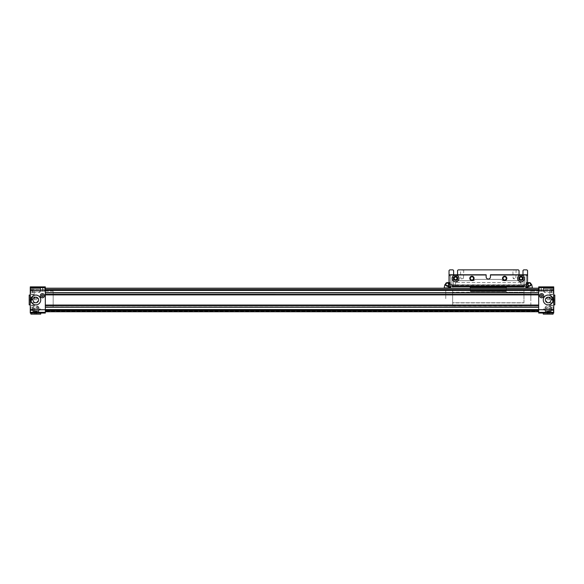<?xml version="1.0" encoding="UTF-8"?>
<svg xmlns="http://www.w3.org/2000/svg" width="584" height="584" viewBox="0 0 584 584"><rect width="100%" height="100%" fill="white"/><g stroke="black" fill="none" stroke-linecap="round" stroke-linejoin="round"><path stroke-width="0.44" stroke-dasharray="2.92 2.19" d="M538.682 298.665L538.682 306.877L538.682 298.665M45.318 298.665L45.318 306.877L45.318 290.54L538.682 290.54L45.318 290.54L45.318 306.841L45.318 298.665M45.318 289.576L45.318 288.197L45.318 290.54L45.318 288.197L45.318 289.701L538.682 289.576L538.682 288.197L45.318 288.197L538.682 288.197L538.682 289.576M538.682 294.694L538.682 295.117L538.682 294.358L538.682 295.117L538.682 294.424L45.318 294.694L45.318 290.19L45.318 294.708L538.682 294.708M538.682 305.242L538.682 307.25L538.682 305.242L45.318 305.249L45.318 294.438L45.318 307.089L45.318 304.833L45.318 305.249L538.682 305.249M45.318 311.695L45.318 310.243L45.318 311.754L538.682 311.754L538.682 310.243L538.682 311.754L45.318 311.695M45.318 310.016L538.682 310.016L538.682 311.754L538.682 310.016L45.318 310.016L45.318 311.615L45.318 310.016L538.682 310.016L45.318 310.016M45.318 309.702L45.318 290.241L30.266 290.241L30.266 309.702L45.318 309.702L30.266 309.87L30.266 313.06L45.318 313.06L45.318 309.571L45.318 310.243L538.682 309.878L538.682 312.331L553.734 312.331L553.734 309.87L538.682 309.87L538.682 310.243L538.682 309.571L553.734 309.702L553.734 290.241L538.682 290.241L553.734 290.073L553.734 287.613L538.682 287.613L538.682 290.073M45.318 294.365L538.682 294.599L45.318 294.365M45.318 307.25L45.318 309.571L45.318 307.25L538.682 307.25L538.682 309.571L538.682 307.25M45.318 310.834L538.682 310.834L45.318 310.834M45.318 311.549L538.682 311.433L45.318 311.549M538.682 290.54L538.682 288.197L538.682 290.54M538.682 290.423L538.682 292.854L538.682 290.423L45.318 290.423M538.682 292.854L538.682 294.424L538.682 292.854L45.318 292.854M538.682 294.599L538.682 305.344L538.682 294.599L45.318 294.599M538.682 311.221L538.682 311.754L538.682 311.221L45.318 311.221L538.682 311.221M538.682 288.197L45.318 288.197M45.318 307.089L538.682 307.089M538.682 311.754L45.318 311.754M53.166 291.233L53.166 306.841L53.166 291.233L45.318 291.233L45.318 286.883L45.318 291.233L45.318 286.883L45.318 291.233L53.166 291.233M42.961 286.948L40.851 286.948L40.851 287.343L40.851 286.948L42.961 286.948L40.851 286.948L40.836 287.343L40.851 286.948L45.07 286.948L45.07 287.343L45.07 286.948L42.961 286.948L45.07 286.948L45.085 287.343L45.07 286.948L42.961 286.948M42.961 286.883L40.836 286.883L42.961 286.883M40.851 287.343L45.085 287.343L40.851 287.343L45.07 287.343L40.851 287.343L40.836 286.883L40.836 287.343M35.828 313.06L30.923 313.06L35.828 313.06M35.828 312.798L30.923 312.798L35.828 312.798M30.923 299.972A4.906 4.906 0 0 0 35.828 304.877A4.906 4.906 0 0 0 40.734 299.972A4.906 4.906 0 0 0 35.828 295.066A4.906 4.906 0 0 0 30.923 299.972M40.281 295.716A2.095 2.095 0 0 0 42.377 297.811A2.095 2.095 0 0 0 44.464 295.716A2.095 2.095 0 0 0 42.377 293.628A2.095 2.095 0 0 0 40.281 295.716M30.266 308.805L30.266 312.404L30.266 308.805M34.193 308.805L34.193 312.404L34.193 308.805M30.266 291.139L30.266 294.738L30.266 291.139M34.193 291.139L34.193 294.738L34.193 291.139M30.266 299.972L30.266 295.066L30.266 299.972M30.529 299.972L30.529 295.066L30.529 299.972M35.828 306.826L38.632 306.826L35.828 306.826M33.025 299.972A2.803 2.803 0 0 0 35.828 302.775A2.803 2.803 0 0 0 38.632 299.972A2.803 2.803 0 0 0 35.828 297.168A2.803 2.803 0 0 0 33.025 299.972M30.594 308.805L30.594 312.075L30.594 307.169L30.594 310.44L30.594 307.169L30.594 310.44L30.594 308.805L32.558 308.805L32.558 310.44L32.558 308.805L32.558 310.44L32.558 308.805L30.594 308.805L32.558 308.805L32.558 309.622L32.558 307.987L32.558 308.805L30.594 308.805M30.594 291.139L30.594 287.868L30.594 294.409L30.594 289.503L30.594 292.774L30.594 289.503L30.594 292.774L30.594 291.139L32.558 291.139L32.558 292.774L32.558 291.139L32.558 292.774L32.558 291.139L30.594 291.139L32.558 291.139L32.558 291.956L32.558 290.321L32.558 291.139L30.594 291.139M36.5 299.972L36.5 297.168L36.5 299.972M32.843 308.805L32.843 310.155L32.843 308.805M32.843 291.139L32.843 292.489L32.843 291.139M39.624 308.805L39.624 310.155L39.624 308.805M39.624 291.139L39.624 292.489L39.624 291.139M45.318 290.073L45.318 287.613L30.266 287.613L30.266 290.073L45.318 290.241M45.318 287.613L45.318 286.883L30.266 286.883L45.318 286.883L42.632 286.883L42.632 291.233L45.318 291.233L40.347 291.233L40.347 286.883L42.632 286.883L42.632 291.233L30.266 291.233L40.347 291.233L40.347 286.883L30.266 286.883L40.347 287.146L40.347 288.423L40.347 287.146L30.266 287.146L30.266 288.423L30.266 287.613M44.661 291.233L40.61 291.233L40.61 286.883L40.61 291.233L44.661 291.233L44.661 286.883L44.661 291.233M40.61 290.16L40.61 288.525L40.61 290.16L30.923 290.16L30.923 288.525L40.61 288.525L30.923 288.525L30.923 290.16L40.61 290.16M40.347 288.423L30.266 288.423L30.266 291.233L30.266 288.423L40.347 288.423M45.07 286.948L40.851 286.948L45.07 286.948M41.552 296.19L42.377 296.665L43.194 296.19L43.194 295.248L42.377 294.774L41.552 295.248L41.552 296.19M30.594 310.44L32.558 310.44L32.558 308.805L32.558 310.44L30.594 310.44M30.594 307.169L32.558 307.169L32.558 308.805L32.558 307.169L32.558 308.805L32.558 307.169L32.558 307.987L32.558 307.169L30.594 307.169M30.594 292.774L32.558 292.774L32.558 291.139L32.558 292.774L30.594 292.774M30.594 289.503L32.558 289.503L32.558 291.139L32.558 289.503L32.558 291.139L32.558 289.503L32.558 290.321L32.558 289.503L30.594 289.503M553.734 287.613L553.734 286.883L538.682 286.883L541.368 286.883L541.368 291.233L543.653 291.233L538.682 291.233L539.339 291.233L539.339 286.883L539.339 291.233L541.105 291.233L538.682 291.233L541.368 291.233L541.368 286.883L538.682 286.883L541.105 286.883L538.682 286.883L538.682 291.233L530.834 291.233L530.834 306.841L530.834 291.233L538.682 291.233L538.682 287.613M541.039 286.948L543.149 286.948L543.149 287.343L543.149 286.948L541.039 286.948L543.149 286.948L543.164 287.343L543.149 286.948L538.93 286.948L538.93 287.343L538.93 286.948L541.039 286.948L538.93 286.948L538.915 287.343L538.93 286.948L541.039 286.948M541.039 286.883L543.164 286.883L541.039 286.883M543.149 287.343L538.915 287.343L543.149 287.343L538.93 287.343L543.149 287.343L543.164 286.883L543.164 287.343M543.266 299.972A4.906 4.906 0 0 0 548.172 304.877A4.906 4.906 0 0 0 553.077 299.972A4.906 4.906 0 0 0 548.172 295.066A4.906 4.906 0 0 0 543.266 299.972M539.536 295.716A2.095 2.095 0 0 0 541.624 297.811A2.095 2.095 0 0 0 543.719 295.716A2.095 2.095 0 0 0 541.624 293.628A2.095 2.095 0 0 0 539.536 295.716M548.172 313.06L553.077 313.06L548.172 313.06M548.172 312.798L553.077 312.798L548.172 312.798M553.734 308.805L553.734 312.404L553.734 308.805M549.807 308.805L549.807 312.404L549.807 308.805M553.734 291.139L553.734 294.738L553.734 291.139M549.807 291.139L549.807 294.738L549.807 291.139M553.734 299.972L553.734 295.066L553.734 299.972M553.471 299.972L553.471 295.066L553.471 299.972M545.368 299.972A2.803 2.803 0 0 0 548.172 302.775A2.803 2.803 0 0 0 550.975 299.972A2.803 2.803 0 0 0 548.172 297.168A2.803 2.803 0 0 0 545.368 299.972M548.172 306.826L550.975 306.826L548.172 306.826M553.406 308.805L553.406 312.075L553.406 307.169L553.406 310.44L553.406 307.169L553.406 310.44L553.406 308.805L551.442 308.805L551.442 310.44L551.442 308.805L551.442 310.44L551.442 308.805L553.406 308.805L551.442 308.805L551.442 309.622L551.442 307.987L551.442 308.805L553.406 308.805M553.406 291.139L553.406 287.868L553.406 294.409L553.406 289.503L553.406 292.774L553.406 289.503L553.406 292.774L553.406 291.139L551.442 291.139L551.442 292.774L551.442 291.139L551.442 292.774L551.442 291.139L553.406 291.139L551.442 291.139L551.442 291.956L551.442 290.321L551.442 291.139L553.406 291.139M547.5 299.972L547.5 297.168L547.5 299.972M551.157 308.805L551.157 310.155L551.157 308.805M551.157 291.139L551.157 292.489L551.157 291.139M544.376 308.805L544.376 310.155L544.376 308.805M544.376 291.139L544.376 292.489L544.376 291.139M538.682 290.241L538.682 309.702M538.682 312.331L538.682 313.06L553.734 313.06L553.734 312.331M541.105 286.883L543.39 286.883L541.105 286.883L541.105 291.233L543.39 291.233L543.39 286.883L543.39 291.233L541.105 291.233L541.105 286.883M543.39 290.16L543.39 288.525L543.39 290.16L553.077 290.16L553.077 288.525L543.39 288.525L553.077 288.525L553.077 290.16L543.39 290.16M543.653 291.233L543.653 286.883L543.653 291.233L553.734 291.233L543.653 291.233L543.653 288.525L543.653 291.233M553.734 287.146L543.653 286.883L543.653 288.423L543.653 287.146L553.734 287.146L553.734 288.423L553.734 287.146M543.653 288.423L553.734 288.423L553.734 291.233L553.734 288.423L543.653 288.423M538.93 286.948L543.149 286.948L538.93 286.948M541.624 294.774L542.448 295.248L542.448 296.19L541.624 296.665L540.806 296.19L540.806 295.248L541.624 294.774M553.406 310.44L551.442 310.44L551.442 308.805L551.442 310.44L553.406 310.44M553.406 307.169L551.442 307.169L551.442 308.805L551.442 307.169L551.442 308.805L551.442 307.169L551.442 307.987L551.442 307.169L553.406 307.169M553.406 292.774L551.442 292.774L551.442 291.139L551.442 292.774L553.406 292.774M553.406 289.503L551.442 289.503L551.442 291.139L551.442 289.503L551.442 291.139L551.442 289.503L551.442 290.321L551.442 289.503L553.406 289.503M553.668 299.972L553.668 295.066L553.668 299.972M554.8 304.877L554.8 295.066M552.033 299.972L552.033 297.168L552.033 299.972M551.654 299.972L551.654 296.789L551.654 299.972M549.274 299.972L549.274 296.789L549.274 299.972M548.887 299.972L548.887 297.168L548.887 299.972M554.8 298.993L554.8 299.972L554.8 298.993L552.486 298.993L552.486 300.957L552.486 298.993L554.8 298.993M554.8 300.957L554.8 299.972L554.8 300.957L552.486 300.957L554.8 300.957M554.8 299.972L552.486 299.972L554.8 299.972M552.88 312.798L543.266 312.798M543.456 312.798L553.077 312.798M545.485 311.36L550.851 311.36L545.485 311.36L545.485 312.798L550.851 312.798L545.485 312.798M550.851 311.36L550.851 312.798M545.368 311.36L550.975 311.36L551.354 310.98L544.989 310.98L551.354 310.98L551.354 308.6L544.989 308.6L545.368 311.36L550.975 311.36M550.975 308.213L544.989 308.6L551.354 308.6L545.368 308.213M543.266 314.126L553.077 314.126M547.602 314.126L548.734 314.126L547.602 314.126L547.602 311.812L547.04 311.812L549.303 311.812L547.602 311.812L547.602 314.126M549.303 314.126L548.734 314.126L549.303 314.126L549.303 311.812M548.734 311.812L548.734 314.126L548.734 311.812M547.04 311.812L547.04 314.126M40.544 312.798L30.923 312.798M31.12 312.798L40.734 312.798M40.734 314.126L30.923 314.126M33.149 311.36L38.515 311.36L33.149 311.36L33.149 312.798L38.515 312.798L33.149 312.798M38.515 311.36L38.515 312.798M33.025 311.36L38.632 311.36L39.011 310.98L32.646 310.98L39.011 310.98L39.011 308.6L32.646 308.6L33.025 311.36L38.632 311.36M38.632 308.213L32.646 308.6L39.011 308.6L33.025 308.213M36.398 314.126L34.697 314.126L36.398 314.126L36.398 311.812L36.96 311.812L35.266 311.812L36.398 311.812L36.398 314.126M34.697 311.812L35.266 311.812L34.697 311.812L34.697 314.126M35.266 311.812L35.266 314.126L35.266 311.812M36.96 311.812L36.96 314.126M30.331 299.972L30.331 295.066L30.331 299.972M29.2 304.877L29.2 295.066M31.967 299.972L31.967 297.168L31.967 299.972M32.346 299.972L32.346 296.789L32.346 299.972M34.726 299.972L34.726 296.789L34.726 299.972M35.113 299.972L35.113 297.168L35.113 299.972M29.2 298.993L29.2 300.957L29.2 298.993L31.514 298.993L31.514 299.972L31.514 298.993L29.2 298.993M31.514 300.957L31.514 299.972L31.514 300.957L29.2 300.957L31.514 300.957M29.2 299.972L31.514 299.972L29.2 299.972M530.834 298.665L530.834 290.482L530.834 298.665M523.957 298.665L523.957 290.482L523.957 298.665M452.636 298.665L452.636 290.482L452.636 298.665M445.767 298.665L445.767 290.482L445.767 298.665M506.817 278.378A2.161 2.161 0 0 1 504.656 280.539A2.161 2.161 0 0 1 502.495 278.378A2.161 2.161 0 0 0 504.656 280.539A2.161 2.161 0 0 0 506.817 278.378A2.161 2.161 0 0 0 504.656 276.217A2.161 2.161 0 0 0 502.495 278.378A2.161 2.161 0 0 0 504.656 280.539A2.161 2.161 0 0 0 506.817 278.378A2.161 2.161 0 0 0 504.656 276.217A2.161 2.161 0 0 0 502.495 278.378A2.161 2.161 0 0 1 504.656 276.217A2.161 2.161 0 0 1 506.817 278.378M474.099 278.378A2.161 2.161 0 0 1 471.938 280.539A2.161 2.161 0 0 1 469.784 278.378A2.161 2.161 0 0 0 471.938 280.539A2.161 2.161 0 0 0 474.099 278.378A2.161 2.161 0 0 0 471.938 276.217A2.161 2.161 0 0 0 469.784 278.378A2.161 2.161 0 0 0 471.938 280.539A2.161 2.161 0 0 0 474.099 278.378A2.161 2.161 0 0 0 471.938 276.217A2.161 2.161 0 0 0 469.784 278.378A2.161 2.161 0 0 1 471.938 276.217A2.161 2.161 0 0 1 474.099 278.378M523.176 278.378A2.161 2.161 0 0 1 521.016 280.539A2.161 2.161 0 0 1 518.855 278.378A2.161 2.161 0 0 0 521.016 280.539A2.161 2.161 0 0 0 523.176 278.378A2.161 2.161 0 0 1 521.016 280.539A2.161 2.161 0 0 1 518.855 278.378A2.161 2.161 0 0 0 521.016 280.539A2.161 2.161 0 0 0 523.176 278.378A2.161 2.161 0 0 0 521.016 276.217A2.161 2.161 0 0 0 518.855 278.378A2.161 2.161 0 0 1 521.016 276.217A2.161 2.161 0 0 1 523.176 278.378A2.161 2.161 0 0 0 521.016 276.217A2.161 2.161 0 0 0 518.855 278.378A2.161 2.161 0 0 1 521.016 276.217A2.161 2.161 0 0 1 523.176 278.378M457.739 278.378A2.161 2.161 0 0 1 455.586 280.539A2.161 2.161 0 0 1 453.425 278.378A2.161 2.161 0 0 0 455.586 280.539A2.161 2.161 0 0 0 457.739 278.378A2.161 2.161 0 0 1 455.586 280.539A2.161 2.161 0 0 1 453.425 278.378A2.161 2.161 0 0 0 455.586 280.539A2.161 2.161 0 0 0 457.739 278.378A2.161 2.161 0 0 0 455.586 276.217A2.161 2.161 0 0 0 453.425 278.378A2.161 2.161 0 0 1 455.586 276.217A2.161 2.161 0 0 1 457.739 278.378A2.161 2.161 0 0 0 455.586 276.217A2.161 2.161 0 0 0 453.425 278.378A2.161 2.161 0 0 1 455.586 276.217A2.161 2.161 0 0 1 457.739 278.378M523.957 302.877L523.957 294.453L523.957 302.877L452.636 302.877L452.636 305.928L452.636 302.76L523.957 302.877M523.957 292.248L523.957 294.453L523.957 292.248L506.291 292.248L506.291 291.759L506.291 292.248L523.957 292.248M452.636 294.453L452.636 292.248L452.636 294.57L523.957 294.453L452.636 294.453M452.636 302.76L452.636 294.57L452.636 302.76L523.957 302.76L452.636 302.76M506.291 288.197L506.291 291.759L470.303 291.759L506.291 291.759L506.291 286.883L470.303 286.883L470.303 292.248L452.636 292.248L470.303 292.248L470.303 288.197M506.291 291.664L470.303 291.664L506.291 291.664M506.291 286.883L470.303 286.883L506.291 286.883M523.636 286.883L521.016 286.883L521.016 282.503L521.016 286.883L523.636 286.883A0.657 0.657 0 0 0 524.293 286.269A0.657 0.657 0 0 1 524.104 286.693L523.636 286.883M455.586 286.883L452.958 286.883L455.586 286.883L455.586 282.503L455.586 286.883M524.308 286.123A2.621 2.621 0 0 1 524.432 285.576L524.914 284.729A2.621 2.621 0 0 1 526.907 283.809A2.621 2.621 0 0 0 524.914 284.729L524.432 285.576A2.621 2.621 0 0 0 524.293 286.269A2.621 2.621 0 0 1 526.907 283.809A0.657 0.657 0 0 0 527.556 283.16A0.657 0.657 0 0 1 526.907 283.809A2.621 2.621 0 0 0 524.293 286.269A0.657 0.657 0 0 1 524.104 286.693L452.49 286.693A0.657 0.657 0 0 1 452.308 286.269A0.657 0.657 0 0 0 452.958 286.883L452.49 286.693A0.657 0.657 0 0 1 452.308 286.269A2.621 2.621 0 0 0 449.695 283.809A0.657 0.657 0 0 1 449.038 283.16A0.657 0.657 0 0 0 449.695 283.809A2.621 2.621 0 0 1 452.308 286.269A2.621 2.621 0 0 0 452.169 285.576L451.68 284.729A2.621 2.621 0 0 0 449.695 283.809A2.621 2.621 0 0 1 451.68 284.729L452.169 285.576A2.621 2.621 0 0 1 452.293 286.123M527.556 283.16A0.657 0.657 0 0 1 526.907 283.809A0.657 0.657 0 0 0 527.556 283.16L527.556 274.779L490.458 274.779L490.458 276.874A2.161 2.161 0 0 1 488.297 279.035A2.161 2.161 0 0 1 486.136 276.874L486.136 274.976L486.136 276.874A2.161 2.161 0 0 0 488.297 279.035A2.161 2.161 0 0 0 490.458 276.874L490.458 274.779L527.556 274.976M447.242 286.123L449.855 286.123L449.855 282.634L449.855 284.379L449.855 282.634L449.038 282.634L449.038 283.16L449.038 274.976L449.038 275.779L450.344 275.779L449.191 275.779L449.038 284.35A1.796 1.796 0 0 1 446.665 286.029A1.745 1.745 0 0 0 448.986 284.379L447.242 286.123L445.497 284.379L447.242 282.634L448.986 284.379A1.745 1.745 0 0 0 447.242 282.634A1.745 1.745 0 0 0 446.563 285.992A1.796 1.796 0 0 1 446.424 285.926M521.016 282.634L455.586 282.503L521.016 282.634M449.038 283.16A0.657 0.657 0 0 0 449.695 283.809A0.657 0.657 0 0 1 449.038 283.16L449.038 274.779L486.136 274.779L449.038 274.779L486.136 274.779L486.136 276.874A2.161 2.161 0 0 0 488.297 279.035A2.161 2.161 0 0 0 490.458 276.874L490.458 274.976M524.76 284.926L451.834 284.926L524.76 284.926M530.17 285.926A1.796 1.796 0 0 1 530.031 285.992A1.796 1.796 0 0 0 531.104 284.379L529.36 286.123L527.615 284.379L529.36 282.634L531.104 284.379A1.745 1.745 0 0 0 529.36 282.634A1.745 1.745 0 0 0 527.615 284.379A1.745 1.745 0 0 1 529.25 282.634M447.344 282.634A1.745 1.745 0 0 1 448.986 284.379A1.745 1.745 0 0 1 447.344 286.123M450.344 286.123L450.811 287.708L446.665 286.029A1.745 1.745 0 0 0 449.038 284.35L449.191 275.779L450.344 275.779L449.038 275.779L449.038 270.531L449.695 269.874L452.965 269.874L453.622 270.531L453.622 274.779M457.542 278.378A1.964 1.964 0 0 1 455.586 280.342A1.964 1.964 0 0 1 453.622 278.378A1.964 1.964 0 0 1 455.586 276.414A1.964 1.964 0 0 1 457.542 278.378A1.964 1.964 0 0 1 455.586 280.342A1.964 1.964 0 0 1 453.622 278.378A1.964 1.964 0 0 1 455.586 276.414A1.964 1.964 0 0 1 457.542 278.378M457.192 278.378A1.606 1.606 0 0 1 455.586 279.991A1.606 1.606 0 0 1 453.972 278.378A1.606 1.606 0 0 0 455.586 279.991A1.606 1.606 0 0 0 457.192 278.378A1.606 1.606 0 0 0 455.586 276.772A1.606 1.606 0 0 0 453.972 278.378A1.606 1.606 0 0 1 455.586 276.772A1.606 1.606 0 0 1 457.192 278.378M473.901 278.378A1.964 1.964 0 0 1 471.938 280.342A1.964 1.964 0 0 1 469.981 278.378A1.964 1.964 0 0 1 471.938 276.414A1.964 1.964 0 0 1 473.901 278.378M473.551 278.378A1.606 1.606 0 0 1 471.938 279.991A1.606 1.606 0 0 1 470.332 278.378A1.606 1.606 0 0 1 471.938 276.772A1.606 1.606 0 0 1 473.551 278.378M506.62 278.378A1.964 1.964 0 0 1 504.656 280.342A1.964 1.964 0 0 1 502.693 278.378A1.964 1.964 0 0 1 504.656 276.414A1.964 1.964 0 0 1 506.62 278.378M506.27 278.378A1.606 1.606 0 0 1 504.656 279.991A1.606 1.606 0 0 1 503.05 278.378A1.606 1.606 0 0 1 504.656 276.772A1.606 1.606 0 0 1 506.27 278.378M522.979 278.378A1.964 1.964 0 0 1 521.016 280.342A1.964 1.964 0 0 1 519.052 278.378A1.964 1.964 0 0 1 521.016 276.414A1.964 1.964 0 0 1 522.979 278.378M522.622 278.378A1.606 1.606 0 0 1 521.016 279.991A1.606 1.606 0 0 1 519.41 278.378A1.606 1.606 0 0 0 521.016 279.991A1.606 1.606 0 0 0 522.622 278.378A1.606 1.606 0 0 0 521.016 276.772A1.606 1.606 0 0 0 519.41 278.378A1.606 1.606 0 0 1 521.016 276.772A1.606 1.606 0 0 1 522.622 278.378M521.016 280.342A1.964 1.964 0 0 1 519.052 278.378A1.964 1.964 0 0 1 521.016 276.414A1.964 1.964 0 0 1 522.979 278.378A1.964 1.964 0 0 1 521.016 280.342M514.475 269.874L512.84 269.874L514.475 269.874M514.475 270.158L513.117 270.158L514.475 270.158M462.126 269.874L460.491 269.874L462.126 269.874M462.126 270.158L463.477 270.158L462.126 270.158M514.475 278.378L513.117 278.378L514.475 278.378M462.126 278.378L463.477 278.378L462.126 278.378M529.929 286.029L525.892 287.89L532.455 288.014L531.717 284.612L531.133 284.612A1.796 1.796 0 0 1 530.031 285.992L529.929 286.029A1.745 1.745 0 0 1 528.549 285.926A1.745 1.745 0 0 0 529.929 286.029A1.745 1.745 0 0 1 527.615 284.379A1.745 1.745 0 0 0 529.25 286.123M525.783 287.708L526.25 287.24L526.25 275.779L526.25 284.926L526.25 275.779L527.556 275.779L526.25 275.779L527.41 275.779L527.556 284.35A1.796 1.796 0 0 0 528.549 285.926A1.796 1.796 0 0 1 527.556 284.35L527.41 275.779L526.25 275.779L526.25 284.926L524.68 284.926L524.68 277.4L523.111 277.4L523.111 284.926L520.95 284.926L520.95 283.284A2.621 2.621 0 0 0 518.337 280.67L502.627 280.67A2.621 2.621 0 0 0 500.364 279.364L476.164 279.364A2.621 2.621 0 0 0 473.901 280.67L458.199 280.67A2.621 2.621 0 0 0 455.586 283.284L455.586 284.926L453.425 284.926L453.425 277.4L451.921 277.4L451.921 284.926L450.344 284.926L450.344 275.779L450.344 284.926L450.344 275.779L450.344 284.926L451.921 284.926L451.921 277.4L453.425 277.4L453.425 284.926L455.586 284.926L455.586 283.284A2.621 2.621 0 0 1 458.199 280.67L473.901 280.67A2.621 2.621 0 0 1 476.164 279.364L500.364 279.364A2.621 2.621 0 0 1 502.627 280.67L518.337 280.67A2.621 2.621 0 0 1 520.95 283.284L520.95 284.926L523.111 284.926L523.111 277.4L524.68 277.4L524.68 284.926L526.25 284.926L526.25 286.123M446.665 286.029L446.563 285.992A1.796 1.796 0 0 1 445.468 284.612L444.884 284.612L444.147 288.014L450.811 287.708M449.038 274.779L449.038 275.779M457.287 275.779L453.885 275.779L457.287 275.779M519.052 274.779L519.052 270.531L518.395 269.874L458.199 269.874L457.542 270.531L457.542 274.779M522.716 275.779L519.315 275.779L522.716 275.779M527.556 274.779L527.556 270.531L526.907 269.874L523.636 269.874L522.979 270.531L522.979 274.779M459.017 278.378A3.438 3.438 0 0 1 455.586 281.817A3.438 3.438 0 0 1 452.147 278.378A3.438 3.438 0 0 1 455.586 274.947A3.438 3.438 0 0 1 459.017 278.378A3.438 3.438 0 0 1 455.586 281.817A3.438 3.438 0 0 1 452.147 278.378A3.438 3.438 0 0 1 455.586 274.947A3.438 3.438 0 0 1 459.017 278.378A3.438 3.438 0 0 0 455.586 274.947A3.438 3.438 0 0 0 452.147 278.378A3.438 3.438 0 0 0 455.586 281.817A3.438 3.438 0 0 0 459.017 278.378A3.438 3.438 0 0 0 455.586 274.947A3.438 3.438 0 0 0 452.147 278.378M454.075 278.378L454.826 277.072L456.338 277.072L457.097 278.378L456.338 279.685L454.826 279.685L454.075 278.378L454.826 277.072L456.338 277.072L457.097 278.378L456.338 279.685L454.826 279.685L454.075 278.378L454.826 279.685L456.338 279.685L457.097 278.378L456.338 277.072L454.826 277.072L454.075 278.378M524.454 278.378A3.438 3.438 0 0 1 521.016 281.817A3.438 3.438 0 0 1 517.577 278.378A3.438 3.438 0 0 1 521.016 274.947A3.438 3.438 0 0 1 524.454 278.378A3.438 3.438 0 0 1 521.016 281.817A3.438 3.438 0 0 1 517.577 278.378A3.438 3.438 0 0 1 521.016 274.947A3.438 3.438 0 0 1 524.454 278.378A3.438 3.438 0 0 0 521.016 274.947A3.438 3.438 0 0 0 517.577 278.378A3.438 3.438 0 0 0 521.016 281.817A3.438 3.438 0 0 0 524.454 278.378A3.438 3.438 0 0 0 521.016 274.947A3.438 3.438 0 0 0 517.577 278.378M519.505 278.378L520.264 277.072L521.775 277.072L522.527 278.378L521.775 279.685L520.264 279.685L519.505 278.378L520.264 277.072L521.775 277.072L522.527 278.378L521.775 279.685L520.264 279.685L519.505 278.378L520.264 279.685L521.775 279.685L522.527 278.378L521.775 277.072L520.264 277.072L519.505 278.378M45.318 288.248L538.682 288.248L45.318 288.248M45.318 292.693L538.682 292.693M45.318 294.424L538.682 294.424L45.318 294.424M45.318 305.344L538.682 305.344M538.682 305.52L45.318 305.505M45.318 309.571L538.682 309.571M45.318 310.367L538.682 310.367M538.682 311.586L45.318 311.586L538.682 311.615M45.318 288.292L538.682 288.292L45.318 288.292M538.682 289.701L45.318 289.701M45.318 288.379L538.682 288.379L45.318 288.379M45.318 290.19L538.682 290.19M45.318 294.438L538.682 294.438M45.318 305.578L538.682 305.578L45.318 305.585M45.318 310.243L538.682 310.243M538.682 288.452L45.318 288.452L538.682 288.452M45.318 290.029L538.682 290.029M30.266 312.331L45.318 312.331M42.895 286.883L42.895 291.233L42.895 286.883M30.266 288.525L40.347 288.525L30.266 288.525M553.734 288.525L543.653 288.525L553.734 288.525M452.636 294.57L523.957 294.57L452.636 294.57M506.291 291.139L470.303 291.139L506.291 291.139M506.291 287.868L470.303 287.868M486.136 274.976L449.038 274.976M524.432 285.576L452.169 285.576L524.432 285.576M451.68 284.729L524.914 284.729L451.68 284.729M456.053 274.976L455.111 274.976M521.49 274.976L520.541 274.976M449.855 286.123L526.739 286.123L526.739 282.634L526.739 284.379L526.739 282.634L529.36 282.634M453.454 278.378C452.702 280.904 458.462 280.904 457.71 278.378C458.462 275.852 452.702 275.852 453.454 278.378M518.891 278.378C518.132 280.904 523.899 280.904 523.14 278.378C523.899 275.852 518.132 275.852 518.891 278.378M45.318 306.877L538.682 306.877M45.318 304.833L538.682 304.833L45.318 304.833M45.318 295.117L538.682 295.117L45.318 295.117M45.318 288.511L538.682 288.511L45.318 288.511M45.318 311.433L538.682 311.433L45.318 311.433M53.166 306.841L45.318 306.841M34.193 312.404L30.266 312.404L34.193 312.404M34.193 294.738L30.266 294.738L34.193 294.738M38.632 312.798L38.632 306.826L35.828 305.213L33.025 306.826L33.025 312.798M34.193 305.534L30.594 305.534L34.193 305.534M34.193 287.868L30.594 287.868L34.193 287.868M30.529 297.168L36.5 297.168L38.113 299.972L36.5 302.775L30.529 302.775M32.843 310.155L39.624 310.155L32.843 310.155M32.843 292.489L39.624 292.489L32.843 292.489M40.406 308.805L39.624 310.155L40.406 308.805L39.624 307.454L32.558 307.169L39.624 307.454L40.406 308.805M40.406 291.139L39.624 292.489L40.406 291.139L39.624 289.788L32.558 289.503L39.624 289.788L40.406 291.139M45.085 286.883L45.085 287.343L45.085 286.883M34.193 305.206L30.266 305.206L34.193 305.206M34.193 287.54L30.266 287.54L34.193 287.54M34.193 312.075L30.594 312.075L34.193 312.075M34.193 294.409L30.594 294.409L34.193 294.409M523.957 306.841L538.682 306.841M549.807 312.404L553.734 312.404L549.807 312.404M549.807 294.738L553.734 294.738L549.807 294.738M545.368 312.798L545.368 306.826L548.172 305.213L550.975 306.826L550.975 312.798M549.807 305.534L553.406 305.534L549.807 305.534M549.807 287.868L553.406 287.868L549.807 287.868M553.471 297.168L547.5 297.168L545.887 299.972L547.5 302.775L553.471 302.775M551.157 310.155L544.376 310.155L551.157 310.155M551.157 292.489L544.376 292.489L551.157 292.489M543.594 308.805L544.376 310.155L543.594 308.805L544.376 307.454L551.442 307.169L544.376 307.454L543.594 308.805M543.594 291.139L544.376 292.489L543.594 291.139L544.376 289.788L551.442 289.503L544.376 289.788L543.594 291.139M538.915 286.883L538.915 287.343L538.915 286.883M549.807 305.206L553.734 305.206L549.807 305.206M549.807 287.54L553.734 287.54L549.807 287.54M549.807 312.075L553.406 312.075L549.807 312.075M549.807 294.409L553.406 294.409L549.807 294.409M552.033 297.293L553.471 297.293M552.033 297.168L551.654 296.789L548.887 297.168M552.033 302.658L553.471 302.658M552.033 302.775L551.654 303.154L548.887 302.775M31.967 302.658L30.529 302.658M31.967 302.775L32.346 303.154L35.113 302.775M35.113 297.168L34.726 296.789L31.967 297.168M31.967 297.293L30.529 297.293M530.834 290.482L523.957 290.482M452.636 290.482L445.767 290.482M452.636 305.928L523.957 305.928M452.636 306.841L445.767 306.841M526.739 282.634L527.556 282.634M516.11 269.874L515.825 278.378L514.475 279.159L513.117 278.378L512.84 269.874M463.762 269.874L463.477 278.378L462.126 279.159L460.776 278.378L460.491 269.874M449.855 282.634L447.242 282.634M526.739 286.123L529.36 286.123"/><path stroke-width="0.88" d="M538.682 307.089L45.318 307.089M45.318 292.854L538.682 292.854M30.923 299.972A4.906 4.906 0 0 0 35.828 304.877A4.906 4.906 0 0 0 40.734 299.972A4.906 4.906 0 0 0 35.828 295.066A4.906 4.906 0 0 0 30.923 299.972M40.281 295.716A2.095 2.095 0 0 0 42.377 297.811A2.095 2.095 0 0 0 44.464 295.716A2.095 2.095 0 0 0 42.377 293.628A2.095 2.095 0 0 0 40.281 295.716M38.632 299.972A2.803 2.803 0 0 1 35.828 302.775A2.803 2.803 0 0 1 33.025 299.972A2.803 2.803 0 0 1 35.828 297.168A2.803 2.803 0 0 1 38.632 299.972M30.266 287.613L30.266 286.883L45.318 286.883L45.318 290.073L30.266 290.073L30.266 287.613L45.318 287.613M45.318 290.241L45.318 309.702L30.266 309.702L30.266 290.241L45.318 290.073M538.682 309.702L538.682 290.241L553.734 290.241L553.734 309.702L538.682 309.702L553.734 309.87L553.734 313.06L538.682 313.06L538.682 309.87L45.318 309.878L45.318 312.331L30.266 312.331L30.266 309.87L45.318 309.702M45.318 312.331L45.318 313.06L30.266 313.06L30.266 312.331M43.194 296.19L42.377 296.665L41.552 296.19L41.552 295.248L42.377 294.774L43.194 295.248L43.194 296.19M543.266 299.972A4.906 4.906 0 0 0 548.172 304.877A4.906 4.906 0 0 0 553.077 299.972A4.906 4.906 0 0 0 548.172 295.066A4.906 4.906 0 0 0 543.266 299.972M539.536 295.716A2.095 2.095 0 0 0 541.624 297.811A2.095 2.095 0 0 0 543.719 295.716A2.095 2.095 0 0 0 541.624 293.628A2.095 2.095 0 0 0 539.536 295.716M550.975 299.972A2.803 2.803 0 0 1 548.172 302.775A2.803 2.803 0 0 1 545.368 299.972A2.803 2.803 0 0 1 548.172 297.168A2.803 2.803 0 0 1 550.975 299.972M538.682 290.073L538.682 287.613L553.734 287.613L553.734 290.073L538.682 290.241M538.682 287.613L538.682 286.883L553.734 286.883L553.734 287.613M542.448 296.19L542.448 295.248L541.624 294.774L540.806 295.248L540.806 296.19L541.624 296.665L542.448 296.19M553.734 295.066L554.8 295.066L554.8 304.877L553.734 304.877M543.266 313.06L543.266 314.126L553.077 314.126L553.077 313.06M40.734 313.06L40.734 314.126L30.923 314.126L30.923 313.06M30.266 295.066L29.2 295.066L29.2 304.877L30.266 304.877M506.817 278.378A2.161 2.161 0 0 1 504.656 280.539A2.161 2.161 0 0 1 502.495 278.378A2.161 2.161 0 0 1 504.656 276.217A2.161 2.161 0 0 1 506.817 278.378M474.099 278.378A2.161 2.161 0 0 1 471.938 280.539A2.161 2.161 0 0 1 469.784 278.378A2.161 2.161 0 0 1 471.938 276.217A2.161 2.161 0 0 1 474.099 278.378M470.303 288.197L470.303 286.883L523.636 286.883L506.291 286.883L506.291 288.197M452.293 286.123A2.621 2.621 0 0 1 452.308 286.269A0.657 0.657 0 0 0 452.49 286.693L452.958 286.883A0.657 0.657 0 0 1 452.49 286.693L524.104 286.693A0.657 0.657 0 0 1 523.636 286.883L524.104 286.693A0.657 0.657 0 0 0 524.293 286.269A2.621 2.621 0 0 1 524.308 286.123M449.038 275.779L449.038 282.634L447.242 282.634L448.986 284.379L447.242 286.123L445.497 284.379A1.745 1.745 0 0 1 447.344 282.634M527.556 283.16L527.556 274.779L490.458 274.779L490.458 276.874A2.161 2.161 0 0 1 488.297 279.035A2.161 2.161 0 0 1 486.136 276.874L486.136 274.779L449.038 274.779L449.038 283.16M447.344 286.123A1.745 1.745 0 0 1 446.665 286.029M529.25 282.634A1.745 1.745 0 0 1 530.17 285.926M527.615 284.379L529.36 282.634L531.104 284.379L529.36 286.123L527.615 284.379M470.332 278.378A1.606 1.606 0 0 0 471.938 279.991A1.606 1.606 0 0 0 473.551 278.378A1.606 1.606 0 0 0 471.938 276.772A1.606 1.606 0 0 0 470.332 278.378M471.938 280.342A1.964 1.964 0 0 1 469.981 278.378A1.964 1.964 0 0 1 471.938 276.414A1.964 1.964 0 0 1 473.901 278.378A1.964 1.964 0 0 1 471.938 280.342M506.62 278.378A1.964 1.964 0 0 1 504.656 280.342A1.964 1.964 0 0 1 502.693 278.378A1.964 1.964 0 0 1 504.656 276.414A1.964 1.964 0 0 1 506.62 278.378M503.05 278.378A1.606 1.606 0 0 0 504.656 279.991A1.606 1.606 0 0 0 506.27 278.378A1.606 1.606 0 0 0 504.656 276.772A1.606 1.606 0 0 0 503.05 278.378M446.424 285.926A1.745 1.745 0 0 1 445.49 284.379L447.242 282.634M529.929 286.029A1.745 1.745 0 0 1 529.25 286.123M450.811 287.708L444.147 288.014L444.884 284.612L445.468 284.612A1.796 1.796 0 0 0 446.563 285.992L450.811 287.708L450.344 286.123M526.25 286.123L525.783 287.708L530.031 285.992A1.796 1.796 0 0 0 531.133 284.612L531.717 284.612L532.455 288.014L525.783 287.708M453.622 274.779L453.622 270.531L452.965 269.874L449.695 269.874L449.038 270.531L449.038 274.779M527.556 274.779L527.556 270.531L526.907 269.874L523.636 269.874L522.979 270.531L522.979 274.779M519.052 274.779L519.052 270.531L518.395 269.874L458.199 269.874L457.542 270.531L457.542 274.779M459.017 278.378A3.438 3.438 0 0 0 455.586 274.947A3.438 3.438 0 0 0 452.147 278.378A3.438 3.438 0 0 0 455.586 281.817A3.438 3.438 0 0 0 459.017 278.378A3.438 3.438 0 0 1 455.586 281.817A3.438 3.438 0 0 1 452.147 278.378M454.075 278.378L454.826 279.685L456.338 279.685L457.097 278.378L456.338 277.072L454.826 277.072L454.075 278.378M524.454 278.378A3.438 3.438 0 0 0 521.016 274.947A3.438 3.438 0 0 0 517.577 278.378A3.438 3.438 0 0 0 521.016 281.817A3.438 3.438 0 0 0 524.454 278.378A3.438 3.438 0 0 1 521.016 281.817A3.438 3.438 0 0 1 517.577 278.378M519.505 278.378L520.264 279.685L521.775 279.685L522.527 278.378L521.775 277.072L520.264 277.072L519.505 278.378M538.682 305.578L45.318 305.578L538.682 305.585M45.318 289.701L538.682 289.701M538.682 310.367L45.318 310.367M538.682 309.571L45.318 309.571M45.318 307.25L538.682 307.25M538.682 305.344L45.318 305.344M45.318 294.599L538.682 294.599M538.682 292.693L45.318 292.693M45.318 290.423L538.682 290.423M45.318 289.576L538.682 289.576M538.682 310.243L45.318 310.243M45.318 305.505L538.682 305.505M538.682 294.438L45.318 294.438M45.318 294.365L538.682 294.365L45.318 294.358M538.682 290.19L45.318 290.19M45.318 290.029L538.682 290.029M553.734 312.331L538.682 312.331M470.303 287.868L506.291 287.868M486.136 274.976L456.053 274.976M455.111 274.976L449.038 274.976M527.556 274.976L521.49 274.976M520.541 274.976L490.458 274.976M447.242 286.123L449.855 286.123L449.855 282.634M526.739 282.634L526.739 286.123L529.36 286.123M453.454 278.378C452.702 275.852 458.462 275.852 457.71 278.378C458.462 280.904 452.702 280.904 453.454 278.378M518.891 278.378C518.132 275.852 523.899 275.852 523.14 278.378C523.899 280.904 518.132 280.904 518.891 278.378M45.318 311.754L538.682 311.754M45.318 288.197L538.682 288.197M527.556 282.634L529.36 282.634M449.855 286.123L526.739 286.123"/></g></svg>
